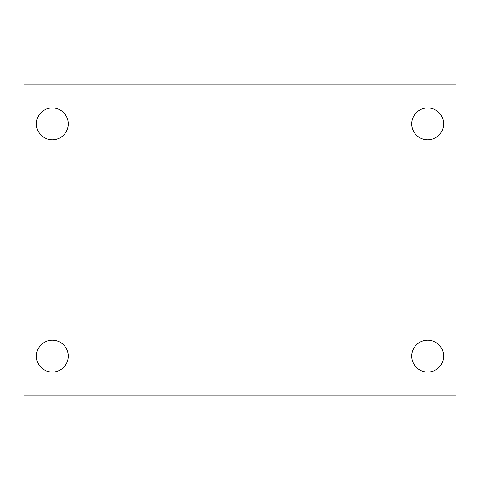 <?xml version="1.0" encoding="UTF-8"?>
<svg xmlns="http://www.w3.org/2000/svg" width="480" height="480" viewBox="0 0 480 480"><rect width="100%" height="100%" fill="white"/><g stroke="black" fill="none" stroke-linecap="round" stroke-linejoin="round"><path stroke-width="0.72" d="M24 84.198L456 84.198L456 395.802L24 395.802L24 84.198M52.326 340.212A15.936 15.936 0 0 1 68.262 356.142A15.936 15.936 0 0 1 52.326 372.078A15.936 15.936 0 0 1 36.396 356.142A15.936 15.936 0 0 1 52.326 340.212M427.674 340.212A15.936 15.936 0 0 1 443.604 356.142A15.936 15.936 0 0 1 427.674 372.078A15.936 15.936 0 0 1 411.738 356.142A15.936 15.936 0 0 1 427.674 340.212M427.674 107.922A15.936 15.936 0 0 1 443.604 123.858A15.936 15.936 0 0 1 427.674 139.788A15.936 15.936 0 0 1 411.738 123.858A15.936 15.936 0 0 1 427.674 107.922M52.326 107.922A15.936 15.936 0 0 1 68.262 123.858A15.936 15.936 0 0 1 52.326 139.788A15.936 15.936 0 0 1 36.396 123.858A15.936 15.936 0 0 1 52.326 107.922"/></g></svg>
